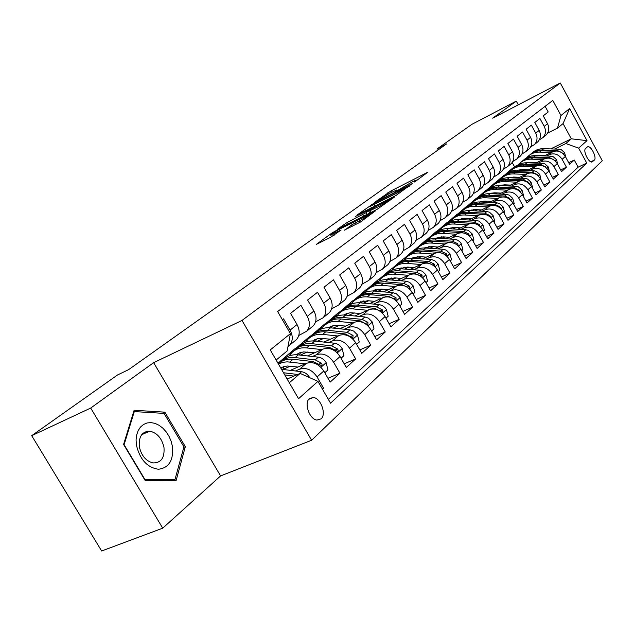 <?xml version="1.0" encoding="UTF-8"?>
<svg xmlns="http://www.w3.org/2000/svg" width="634" height="634" viewBox="0 0 634 634"><rect width="100%" height="100%" fill="white"/><g stroke="black" fill="none" stroke-linecap="round" stroke-linejoin="round"><path stroke-width="0.95" d="M414.715 181.926L427.855 172.171L390.877 191L375.257 201.905L390.132 193.093L396.86 189.923L395.172 191.848L412.472 181.736L416.292 180.064L414.026 182.093L414.715 181.926M321.097 418.868C326.7 414.256 320.717 397.962 313.267 397.47L309.392 398.643C303.757 403.002 309.463 419.312 316.913 420.073L321.097 418.868M344.611 229.999L360.199 222.193L375.819 210.599L332.533 232.567L316.35 244.383L330.512 237.362L341.108 230.015L330.647 234.984C330.607 234.318 333.928 232.195 340.616 228.62L369.226 214.466C369.273 215.132 365.921 217.272 359.169 220.87L351.347 225.102L344.738 230.221M153.634 362.672L90.702 408.058L31.7 435.669L101.646 550.994L162.724 528.177L220.592 475.912L311.619 440.258L242.006 320.439L153.634 362.672L220.592 475.912M518.311 104.84L516.29 101.131L492.673 118.162L560.298 83.006L242.006 320.439M516.29 101.131L471.87 124.335L437.531 148.625L438.221 149.862M31.7 435.669L117.48 374.995L128.607 369.646L446.566 143.934L437.531 148.625M396.036 195.454L412.219 183.606L374.718 202.634L356.918 215.148L396.036 195.454M394.879 196.794L376.865 209.482L337.169 229.381L347.329 222.368L366.072 212.644L370.502 209.291L355.214 216.559L394.879 196.794M322.437 389.133L323.538 388.135L322.191 388.697M295.476 370.977L299.613 369.186C306.317 367.197 312.142 369.781 317.079 376.953L323.784 371.001L330.179 382.096L339.935 373.22L327.976 378.276M312.411 356.49L316.453 354.715C323.071 352.718 328.8 355.23 333.627 362.26L340.054 356.546L346.299 367.427L355.658 358.915L344.222 363.797M328.65 342.59L332.596 340.838C339.135 338.833 344.769 341.274 349.5 348.161L355.666 342.685L361.768 353.36L370.755 345.181L359.795 349.905M344.238 329.236L348.098 327.516C354.557 325.511 360.104 327.881 364.732 334.633L370.66 329.371L376.62 339.848L385.258 331.994L374.749 336.559M359.216 316.414L362.997 314.718C369.376 312.705 374.837 315.019 379.37 321.636L385.06 316.58L390.893 326.859L399.198 319.306L389.118 323.728M373.624 304.082L377.317 302.41C383.625 300.397 388.991 302.648 393.437 309.138L398.913 304.28L404.627 314.369L412.615 307.11L402.931 311.381M387.477 292.211L391.107 290.562C397.328 288.557 402.622 290.744 406.973 297.116L412.243 292.44L417.838 302.355L425.525 295.357L416.221 299.494M400.831 280.783L404.373 279.158C410.531 277.153 415.738 279.285 420.001 285.546L425.081 281.036L430.565 290.776L437.975 284.032L429.028 288.042M413.685 269.767L417.164 268.166C423.243 266.161 428.378 268.237 432.562 274.387L437.46 270.044L442.825 279.618L449.974 273.119L441.359 277.003M426.088 259.147L429.503 257.562C435.51 255.565 440.567 257.594 444.672 263.633L449.395 259.441L454.657 268.856L461.552 262.587L453.255 266.343M438.054 248.893L441.407 247.331C447.335 245.342 452.319 247.323 456.353 253.259L460.91 249.21L466.069 258.474L472.734 252.411L464.73 256.065M449.609 238.994L452.898 237.457C458.762 235.476 463.668 237.401 467.63 243.242L472.037 239.335L477.101 248.441L483.536 242.592L475.809 246.135M460.775 229.437L464.001 227.915C469.794 225.942 474.636 227.828 478.527 233.566L482.783 229.793L487.752 238.756L493.973 233.098L486.516 236.53M471.569 220.188L474.731 218.69C480.461 216.725 485.232 218.564 489.06 224.214L493.173 220.561L498.047 229.381L504.07 223.913L496.866 227.249M482.006 211.249L485.113 209.775C490.779 207.809 495.487 209.616 499.243 215.172L503.222 211.637L508.008 220.323L513.833 215.021L506.875 218.262M492.103 202.595L495.162 201.137C500.757 199.187 505.401 200.946 509.094 206.422L512.946 202.999L517.653 211.55L523.296 206.422L516.567 209.569M501.882 194.218L504.894 192.776C510.425 190.834 515.006 192.562 518.636 197.943L522.368 194.63L526.997 203.054L532.457 198.085L525.943 201.144M511.361 186.103L514.317 184.676C519.785 182.75 524.302 184.431 527.876 189.74L531.498 186.523L536.039 194.82L541.333 190.01L535.033 192.982M520.546 178.233L523.454 176.831C528.859 174.905 533.321 176.561 536.832 181.784L540.342 178.669L544.812 186.848L549.947 182.172L543.837 185.065M529.445 170.601L532.306 169.215C537.656 167.305 542.062 168.921 545.517 174.073L548.917 171.045L553.316 179.105L558.3 174.58L552.38 177.393M538.084 163.2L540.905 161.828C546.191 159.927 550.542 161.512 553.942 166.583L557.246 163.659L561.573 171.6L566.408 167.202L562.12 159.324C558.768 154.324 554.473 152.77 549.242 154.664L546.476 156.012M560.662 169.936L566.408 167.202M545.121 106.314L548.196 111.98L543.251 115.848L547.538 123.741C549.535 127.957 549.107 131.666 546.246 134.883L545.05 135.866M539.304 139.868L542.934 137.594C545.803 134.368 546.231 130.636 544.218 126.396L539.906 118.463L534.811 122.441L539.169 130.445C541.198 134.725 540.77 138.489 537.894 141.731L536.673 142.729M530.729 146.858L534.478 144.528C537.37 141.271 537.79 137.491 535.746 133.188L531.363 125.136L526.117 129.241L530.547 137.356C532.608 141.699 532.188 145.511 529.279 148.792L528.051 149.798M521.893 154.062L525.76 151.669C528.685 148.38 529.097 144.544 527.02 140.185L522.559 132.015L517.154 136.247L521.655 144.489C523.755 148.887 523.343 152.746 520.403 156.059L519.167 157.081M512.787 161.496L516.781 159.031C519.721 155.702 520.142 151.827 518.026 147.397L513.485 139.108L507.905 143.466L512.486 151.835C514.626 156.297 514.214 160.212 511.258 163.564L510.005 164.586M503.388 169.151L507.517 166.631C510.489 163.263 510.893 159.332 508.745 154.839L504.125 146.422L498.372 150.924L503.031 159.411C505.211 163.944 504.807 167.907 501.819 171.299L500.551 172.337M493.688 177.06L497.952 174.461C500.955 171.061 501.359 167.075 499.164 162.518L494.472 153.975L488.529 158.619L493.268 167.241C495.487 171.838 495.091 175.856 492.071 179.287L490.795 180.333M483.671 185.223L488.085 182.552C491.112 179.105 491.509 175.071 489.274 170.443L484.495 161.765L478.361 166.568L483.187 175.325C485.446 179.993 485.058 184.066 482.014 187.529L480.723 188.591M473.313 193.647L477.893 190.905C480.952 187.426 481.341 183.329 479.058 178.63L474.2 169.817L467.852 174.778L472.774 183.67C475.072 188.417 474.692 192.546 471.617 196.049L470.317 197.119M462.614 202.365L467.361 199.536C470.444 196.017 470.824 191.864 468.502 187.093L463.549 178.138L456.987 183.266L462.004 192.308C464.35 197.126 463.969 201.311 460.87 204.853L459.555 205.939M451.551 211.376L456.472 208.467C459.587 204.901 459.959 200.693 457.589 195.843L452.541 186.745L445.75 192.047L450.861 201.24C453.255 206.137 452.882 210.377 449.76 213.967L448.428 215.053M440.091 220.695L445.203 217.7C448.341 214.094 448.706 209.83 446.296 204.901L441.145 195.652L434.116 201.144L439.322 210.48C441.771 215.465 441.415 219.768 438.252 223.39L436.913 224.491M428.227 230.356L433.537 227.257C436.707 223.612 437.064 219.285 434.599 214.268L429.353 204.869L422.07 210.559L427.379 220.053C429.876 225.125 429.527 229.484 426.341 233.153L424.986 234.271M415.936 240.349L421.459 237.156C424.653 233.471 424.994 229.08 422.482 223.984L417.132 214.419L409.588 220.315L415.001 229.983C417.552 235.127 417.22 239.565 414.002 243.274L412.631 244.391M403.184 250.723L408.938 247.418C412.163 243.694 412.496 239.24 409.921 234.049L404.46 224.317L396.638 230.435L402.17 240.27C404.769 245.509 404.444 250.01 401.203 253.758L399.824 254.892M389.958 261.47L395.957 258.062C399.206 254.289 399.523 249.772 396.9 244.494L391.321 234.588L383.198 240.936L388.848 250.945C391.503 256.279 391.202 260.843 387.929 264.64L386.534 265.789M376.224 272.636L382.476 269.109C385.757 265.297 386.058 260.701 383.372 255.336L377.682 245.255L369.25 251.849L375.011 262.04C377.729 267.461 377.444 272.097 374.139 275.941L372.729 277.098M361.951 284.23L368.481 280.585C371.786 276.725 372.071 272.057 369.329 266.589L363.512 256.326L354.747 263.181L360.635 273.563C363.417 279.087 363.147 283.794 359.819 287.678L358.392 288.85M347.107 296.284L353.93 292.504C357.267 288.597 357.536 283.866 354.731 278.294L348.787 267.841L339.666 274.966L345.688 285.546C348.534 291.172 348.28 295.951 344.928 299.882L343.485 301.063M331.661 308.821L338.802 304.906C342.17 300.952 342.415 296.141 339.539 290.475L333.46 279.816L323.966 287.234L330.132 298.02C333.04 303.749 332.81 308.607 329.426 312.586L327.976 313.775M315.573 321.874L323.055 317.816C326.447 313.814 326.668 308.932 323.728 303.147L317.507 292.282L307.617 300.017L313.925 311.009C316.905 316.857 316.699 321.787 313.291 325.813L311.825 327.017M298.796 335.473L306.65 331.257C310.066 327.215 310.264 322.246 307.252 316.358L300.881 305.279L290.562 313.339L297.029 324.553C300.088 330.512 299.898 335.529 296.466 339.602L294.984 340.815M323.784 371.001C318.886 363.892 313.101 361.332 306.436 363.322L290.309 370.359M340.054 356.546C335.267 349.58 329.577 347.099 322.991 349.096L307.474 355.928M290.42 366.135L282.851 369.456L283.889 366.587M355.666 342.685C350.982 335.854 345.379 333.444 338.873 335.441L323.934 342.075M282.201 360.603L277.795 362.91M307.363 352.005L300.342 355.111M370.66 329.371C366.064 322.674 360.556 320.328 354.129 322.334L339.729 328.777M317.468 338.738L316.398 339.214M297.956 347.464L294.636 348.954L279.8 361.665M323.617 338.437L317.111 341.338M291.894 352.583L288.343 354.168M385.06 316.58C380.566 310.01 375.146 307.728 368.79 309.733L354.905 315.994M333.722 325.543L331.63 326.478M313.347 334.72L309.947 336.258L295.698 348.478M339.222 325.401L333.199 328.103M307.672 339.578L303.892 341.274M398.913 304.28C394.507 297.829 389.165 295.61 382.896 297.615L369.487 303.702M349.191 312.911L346.291 314.226M327.952 322.548L324.687 324.029L311.001 335.782M354.216 312.863L348.645 315.383M322.904 327.033L318.862 328.864M412.243 292.44C407.924 286.108 402.669 283.945 396.472 285.95L383.515 291.87M364.003 300.778L360.413 302.418M342.162 310.755L338.905 312.245L325.741 323.554M368.639 300.793L363.48 303.147M337.613 314.932L333.278 316.905M425.081 281.036C420.849 274.815 415.674 272.707 409.548 274.712L397.019 280.466M378.197 289.12L374.02 291.038L374.583 289.984M355.991 299.327L352.607 300.881L339.935 311.769M382.524 289.175L377.745 291.363M351.807 303.258L347.186 305.374M437.46 270.044C433.307 263.934 428.204 261.882 422.157 263.879L410.032 269.482M391.836 277.89L387.889 279.713M369.131 288.383L365.834 289.912L353.629 300.405M395.893 277.977L391.479 280.006M365.501 291.989L360.603 294.247M449.395 259.441C445.314 253.441 440.289 251.436 434.314 253.426L422.569 258.886M404.96 267.072L401.251 268.792M381.723 277.866L378.609 279.317L366.848 289.445M408.771 267.176L404.698 269.062M378.728 281.108L373.553 283.509M460.91 249.21C456.908 243.313 451.955 241.356 446.051 243.345L434.67 248.655M417.592 256.635L414.121 258.26M394.079 267.619L390.948 269.085L379.608 278.849M421.198 256.754L417.441 258.506M389.45 271.558L386.058 273.135M472.037 239.335C468.106 233.534 463.216 231.624 457.383 233.605L446.352 238.78M429.765 246.571L426.531 248.092M406.109 257.673L402.875 259.195L391.939 268.626M433.188 246.689L429.733 248.314M401.243 261.66L398.152 263.11M482.783 229.793C478.916 224.087 474.105 222.217 468.336 224.19L457.629 229.239M441.51 236.847L438.506 238.265M417.806 248.029L414.414 249.63L403.858 258.735M444.767 236.973L441.589 238.471M412.892 251.983L409.841 253.418M493.173 220.561C489.377 214.95 484.63 213.127 478.932 215.092L468.534 220.014M452.85 227.447L450.061 228.763M429.147 238.677L425.58 240.365L415.389 249.17M455.957 227.574L453.041 228.953M424.265 242.56L421.158 244.035M503.222 211.637C499.489 206.113 494.805 204.33 489.171 206.288L479.082 211.09M463.803 218.358L461.227 219.586M440.154 229.611L436.398 231.402L426.539 239.906M466.775 218.484L464.104 219.752M435.249 233.463L432.111 234.952M512.946 202.999C509.276 197.562 504.664 195.819 499.093 197.76L489.282 202.452M474.391 209.561L472.021 210.694M450.829 220.814L446.875 222.708L437.349 230.942M477.244 209.688L474.803 210.853M445.67 224.745L442.722 226.156M522.368 194.63C518.763 189.281 514.206 187.569 508.698 189.511L499.156 194.083M484.63 201.049L482.458 202.095M461.187 212.295L457.027 214.292L447.818 222.257M487.372 201.168L485.145 202.23M455.933 216.226L453.001 217.628M531.498 186.523C527.948 181.253 523.446 179.581 518.002 181.506L508.722 185.976M494.536 192.807L492.555 193.758M470.214 204.513L466.878 206.121L457.962 213.84M497.175 192.918L495.162 193.885M465.895 207.952L462.971 209.363M540.342 178.669C536.847 173.478 532.409 171.838 527.028 173.756L517.994 178.122M504.133 184.811L502.334 185.683M479.367 196.778L476.427 198.196L467.797 205.678M506.677 184.922L504.854 185.802M475.5 199.964L472.639 201.343M548.917 171.045C545.486 165.934 541.103 164.325 535.778 166.235L526.981 170.498M513.437 177.068L511.812 177.853M488.521 189.146L485.707 190.509L477.347 197.76M515.894 177.163L514.245 177.956M484.907 192.165L482.03 193.56M557.246 163.659C553.862 158.611 549.535 157.042 544.265 158.936L535.69 163.104M522.456 169.547L520.99 170.261M497.516 181.673L494.71 183.036L486.611 190.065M524.825 169.643L523.351 170.356M516.647 182.164L504.474 181.625L506.241 180.135C501.439 180.001 497.381 181.482 494.076 184.581L491.136 186M587.227 147.033L585.57 148.538C582.694 150.615 588.677 163.057 592.037 161.995L594.312 160.125C597.125 157.961 591.142 145.638 587.813 146.731L587.227 147.033M311.619 440.258L602.3 160.767L560.298 83.006M289.318 382.785L300.144 373.418L317.951 381.359L330.552 403.192L586.743 163.081L578.636 148.126L565.837 143.546L554.615 149.038M317.951 381.359L298.559 398.707L270.25 349.905L290.412 333.65L277.652 311.54L552.8 100.426L560.971 115.507L569.641 108.517L587.005 140.637L578.636 148.126M533.495 162.336L532.18 162.978M502.786 177.298L499.988 178.661L503.459 175.784L506.32 174.39M328.364 399.388L578.137 167.162L574.277 160.045L569.578 164.309L565.322 156.479C561.993 151.51 557.722 149.965 552.515 151.851L544.154 155.932M531.197 162.256L529.889 162.89M287.987 346.544L289.54 345.284C292.979 341.195 293.154 336.139 290.063 330.132L283.541 318.831L282.384 319.734M553.942 166.583L558.3 174.58M545.517 174.073L549.947 182.172M536.832 181.784L541.333 190.01M527.876 189.74L532.457 198.085M518.636 197.943L523.296 206.422M509.094 206.422L513.833 215.021M499.243 215.172L504.07 223.913M489.06 224.214L493.973 233.098M478.527 233.566L483.536 242.592M467.63 243.242L472.734 252.411M456.353 253.259L461.552 262.587M444.672 263.633L449.974 273.119M432.562 274.387L437.975 284.032M420.001 285.546L425.525 295.357M406.973 297.116L412.615 307.11M393.437 309.138L399.198 319.306M379.37 321.636L385.258 331.994M364.732 334.633L370.755 345.181M349.5 348.161L355.658 358.915M333.627 362.26L339.935 373.22M317.079 376.953L323.538 388.135M300.144 373.418L287.147 379.037M541.904 155.251L540.747 155.813M511.337 170.189L508.595 171.529L514.467 166.655L518.065 164.895M565.837 143.546L571.305 138.814L563.055 123.582L557.492 128.163L560.971 115.507M536.887 155.679L537.775 155.243M550.708 148.911L571.305 138.814L587.005 140.637M547.625 133.085L557.492 128.163M90.702 408.058L162.724 528.177M514.467 166.655L512.177 162.478M290.412 333.65L287.154 350.959L276.139 360.049M499.988 178.661L495.606 182.6M508.595 171.529L504.347 175.349M508.706 171.735L510.703 170.76M568.706 162.708L574.277 160.045M578.137 167.162L586.743 163.081M500.107 178.867L502.025 177.932M491.255 186.214L493.157 185.294M482.149 193.774L484.122 192.815M472.766 201.557L474.826 200.566M463.097 209.585L465.079 208.626M453.128 217.85L455.109 216.899M442.849 226.378L444.902 225.403M432.237 235.182L434.258 234.223M421.285 244.272L423.401 243.274M409.976 253.655L412.211 252.601M398.287 263.356L400.411 262.357M386.201 273.389L388.309 272.406M373.695 283.763L375.994 282.693M360.746 294.509L364.225 292.9M347.337 305.636L351.442 303.749M333.429 317.166L337.217 315.447M319.013 329.133L322.468 327.572M304.051 341.552L307.173 340.149M288.502 354.446L291.315 353.193M563.055 123.582L569.641 108.517M145.083 480.358L176.07 480.683L185.326 446.685L164.856 412.155L134.123 410.261L123.582 444.442L145.083 480.358M162.312 413.289L164.856 412.155M183.789 447.327L185.326 446.685M408.954 185.81L375.312 202.69L370.51 206.248L396.718 193.219L408.954 185.81L409.223 186.285M378.91 206.446C385.393 202.983 388.634 200.93 388.642 200.273L376.572 206.145L369.051 211.138L378.91 206.446L379.711 207.873M565.996 157.708L564.569 152.667L561.296 149.711L558.934 149.172L543.679 148.681C539.146 148.602 535.302 150.028 532.132 152.952M551.152 152.517L539.574 152.128C534.882 152.041 530.927 153.555 527.718 156.661L526.791 157.668M545.311 155.362L535.651 155.631M562.318 153.016L557.421 150.488L542.125 149.981C537.735 149.901 533.971 151.241 530.832 154.007M529.556 155.1C532.734 152.16 536.594 150.726 541.143 150.813L554.187 151.249M529.057 162.859L529.2 162.344M172.432 446.439L171.156 441.304L169.064 436.398L166.259 431.952L162.875 428.188L159.071 425.279L155.037 423.385L150.963 422.593L147.048 422.957L143.49 424.479L140.471 427.07L138.157 430.637L136.659 434.979L136.072 439.901L136.429 445.139C139.884 459.491 147.215 467.527 158.421 469.255C168.977 467.916 173.653 460.316 172.432 446.439M163.976 447.469C161.828 438.181 157.073 432.753 149.727 431.183C142.079 431.453 138.608 436.588 139.314 446.598C141.319 455.592 145.86 461.029 152.937 462.923C161.068 463.002 164.753 457.851 163.976 447.469M144.901 479.462L124.098 444.688L134.289 411.585L164.071 413.392L183.915 446.851L174.921 479.787L144.615 479.581M133.623 411.886L134.289 411.585M172.789 480.643L174.921 479.787M557.928 164.903L556.557 159.72L553.236 156.717L550.851 156.162L535.413 155.623C530.824 155.536 526.925 156.97 523.732 159.934M542.91 159.602L531.189 159.174C526.442 159.079 522.448 160.6 519.206 163.73L518.232 164.8M537.006 162.47L526.989 162.78M553.593 159.72L549.29 157.517L533.812 156.97C529.366 156.875 525.562 158.223 522.392 161.02M521.077 162.145C524.286 159.166 528.193 157.723 532.798 157.818L546.088 158.294M520.562 170.245L520.72 169.619M519.928 169.722L519.769 170.213M549.615 172.313L548.307 166.98L544.939 163.929L542.522 163.366L526.902 162.78C522.25 162.676 518.311 164.127 515.077 167.13M534.414 166.893L522.551 166.433C517.748 166.322 513.706 167.852 510.433 171.022L509.419 172.139M528.455 169.785L522.749 169.555L518.081 170.142M546.072 167.669L545.557 166.861L540.913 164.761L525.253 164.158C520.752 164.047 516.9 165.411 513.699 168.24M512.343 169.397C515.585 166.385 519.539 164.927 524.207 165.038L537.759 165.561M511.828 177.845L511.995 177.116M511.162 177.211L510.988 177.821M541.048 179.953L539.803 174.461L536.388 171.362L533.947 170.784L518.136 170.142C513.413 170.023 509.427 171.489 506.17 174.532M525.665 174.413L513.651 173.914C508.785 173.787 504.704 175.325 501.407 178.526L500.337 179.707M519.634 177.322L513.857 177.076L508.904 177.726M500.852 185.16L500.67 185.603M537.553 175.317L536.99 174.358L532.283 172.218L516.441 171.568C511.876 171.449 507.977 172.82 504.743 175.681M503.348 176.878C506.621 173.819 510.624 172.353 515.363 172.472L529.192 173.042M502.881 185.421L503.008 184.851M502.144 184.93L501.938 185.667M532.211 187.83L532.623 187.466L531.038 182.172L527.575 179.018L525.103 178.431L509.094 177.734C504.315 177.607 500.274 179.081 496.985 182.164M504.474 181.625C499.552 181.482 495.423 183.028 492.095 186.261L490.978 187.505M510.552 185.096L504.696 184.827L499.441 185.556M491.501 193.116L491.279 193.695M528.455 183.876L528.154 182.093L523.391 179.905L507.351 179.208C502.722 179.073 498.784 180.452 495.519 183.353M493.664 193.227L493.743 192.823M492.848 192.894L492.634 193.719M506.241 180.135L520.379 180.761M523.098 195.954L523.597 195.51L522.004 190.121L518.485 186.919L515.981 186.309L499.782 185.564C494.932 185.421 490.843 186.911 487.514 190.034M507.335 190.16L495.011 189.574C490.034 189.415 485.858 190.969 482.498 194.234L481.325 195.549M501.177 193.108L495.241 192.823L489.694 193.624M481.856 201.327L481.602 202.048M519.658 191.31L519.048 190.065L514.214 187.838L497.975 187.078C493.292 186.927 489.297 188.322 486.001 191.254M484.519 192.53C487.855 189.384 491.96 187.886 496.834 188.044L511.313 188.726M483.259 201.121L483.1 201.786M513.691 204.338L514.293 203.807L512.684 198.323L509.11 195.066L506.574 194.448L490.169 193.639C485.248 193.481 481.111 194.979 477.751 198.157M497.738 198.41L485.248 197.776C480.207 197.602 475.991 199.163 472.599 202.46L471.371 203.847M491.509 201.382L485.493 201.073L479.637 201.953M471.91 209.799L471.625 210.67M510.259 199.678L509.649 198.291L504.751 196.025L488.307 195.209C483.56 195.034 479.518 196.437 476.189 199.409M474.66 200.724C478.028 197.539 482.189 196.025 487.126 196.199L502.009 196.944M473.376 209.608L473.265 210.1M503.975 213L504.68 212.374L503.055 206.795L499.434 203.482L496.858 202.848L480.247 201.977C475.254 201.794 471.062 203.316 467.67 206.533M487.823 206.93L475.167 206.248C470.063 206.058 465.8 207.627 462.376 210.956L461.092 212.414M481.531 209.925L475.429 209.585L469.255 210.559M461.647 218.556L461.346 219.53M500.543 208.317L499.941 206.787L494.98 204.473L478.329 203.593C473.511 203.403 469.422 204.822 466.061 207.825M464.484 209.18C467.884 205.947 472.092 204.425 477.109 204.616L492.467 205.432M493.934 221.948L494.75 221.226L493.109 215.544L489.432 212.176L486.825 211.518L470.008 210.583C464.944 210.385 460.696 211.914 457.265 215.18M477.584 215.726L464.762 214.997C459.587 214.783 455.275 216.36 451.82 219.721L450.481 221.266M471.221 218.746L465.031 218.381L458.541 219.443M451.043 227.606L450.806 228.414M490.494 217.224L489.916 215.568L484.883 213.198L468.027 212.255C463.137 212.049 459 213.468 455.6 216.519M453.976 217.914C457.407 214.641 461.671 213.103 466.767 213.309L482.807 214.221M483.56 231.196L484.495 230.372L482.839 224.579L479.106 221.155L476.459 220.481L459.428 219.475C454.285 219.253 449.981 220.798 446.518 224.111M466.996 224.824L453.999 224.032C448.769 223.802 444.402 225.387 440.915 228.787L439.513 230.411M460.561 227.86L454.285 227.471L447.469 228.628M440.091 236.965L439.917 237.599M480.089 226.425L479.558 224.634L474.454 222.217L457.376 221.203C452.414 220.973 448.23 222.407 444.799 225.498M443.118 226.94C446.59 223.62 450.909 222.066 456.076 222.296L474.882 223.636M472.829 240.769L473.883 239.826L472.219 233.93L468.423 230.435L465.744 229.746L448.484 228.668C443.261 228.43 438.902 229.983 435.407 233.344M456.052 234.231L442.881 233.383C437.571 233.13 433.165 234.715 429.646 238.154L428.172 239.866M449.546 237.282L443.182 236.87L436.026 238.13M428.774 246.65L428.655 247.094M469.311 235.919L468.843 234.009L463.668 231.545L446.368 230.451C441.335 230.205 437.095 231.648 433.632 234.778M431.889 236.276C435.399 232.9 439.774 231.331 445.02 231.584L462.344 232.686L464.928 233.328M461.726 250.668L462.907 249.614L461.227 243.599L459.777 241.72L457.368 240.04L454.657 239.335L437.175 238.178C431.865 237.908 427.451 239.486 423.924 242.893M444.727 243.963L431.366 243.052C425.993 242.774 421.539 244.375 417.988 247.839L416.443 249.653M413.313 257.547L413.233 258.197M438.142 247.038L431.683 246.586L424.194 247.965M458.136 245.738L457.764 243.718L452.502 241.189L434.979 240.017C429.876 239.755 425.58 241.205 422.086 244.375M420.279 245.921C423.821 242.497 428.259 240.92 433.585 241.189L451.139 242.37L454.412 243.369M450.219 260.923L451.551 259.742L449.855 253.608L446.455 250.256L443.737 249.313L425.462 248.013C420.073 247.728 415.603 249.313 412.037 252.776M412.861 257.729L412.591 258.157M432.998 254.036L419.454 253.061C414.01 252.76 409.501 254.361 405.919 257.872L404.302 259.789M401.203 267.849L401.108 268.784M426.341 257.135L419.787 256.651L411.949 258.149M446.55 255.882L446.288 253.758L440.955 251.175L423.195 249.923C418.012 249.63 413.661 251.096 410.127 254.305M408.264 255.914C411.838 252.427 416.34 250.834 421.753 251.135L439.536 252.403L443.428 253.774M438.3 271.55L439.782 270.227L438.07 263.974L434.623 260.558L431.294 259.528L413.336 258.204C407.868 257.887 403.327 259.488 399.729 263.007M400.553 268.095L400.181 268.721M420.857 264.481L407.115 263.435C401.599 263.102 397.035 264.711 393.421 268.253L391.725 270.282M388.666 278.532L388.587 279.396M414.121 267.588L407.464 267.072L399.269 268.697M434.536 266.367L434.401 264.164L428.988 261.525L410.99 260.178C405.728 259.861 401.322 261.335 397.756 264.592M395.83 266.248L395.822 266.256C399.436 262.714 403.993 261.113 409.493 261.43L427.522 262.793L431.976 264.576M425.945 282.566L427.585 281.1L425.858 274.72L422.347 271.241L418.971 270.179L400.775 268.761C395.228 268.412 390.631 270.029 387.002 273.587L386.954 273.626M387.802 278.841L387.334 279.673M408.264 275.299L394.324 274.181C388.737 273.825 384.117 275.433 380.471 279.015L378.696 281.163M375.677 289.619L375.621 290.301M401.457 278.429L394.697 277.874L386.13 279.634M421.975 277.201L422.078 274.95L416.578 272.248L398.342 270.805C393.001 270.464 388.531 271.946 384.933 275.243M382.896 276.995L382.968 276.939C386.605 273.365 391.218 271.756 396.789 272.105L415.064 273.563L420.057 275.782M413.122 293.994L414.937 292.377L413.194 285.863L409.619 282.32L406.196 281.227L387.754 279.705C382.128 279.332 377.484 280.941 373.822 284.539L373.703 284.642M395.204 286.528L381.058 285.324C375.391 284.943 370.724 286.552 367.046 290.174L365.184 292.448M362.212 301.126L362.18 301.61M388.317 289.675L381.454 289.08L372.515 290.982M408.882 288.367L409.366 288.462L409.295 286.14L403.715 283.374L385.226 281.829C379.806 281.456 375.273 282.946 371.643 286.291M369.495 288.137L369.63 288.018C373.307 284.412 377.967 282.796 383.618 283.176L402.138 284.737L407.646 287.424M399.808 305.865L401.805 304.082L400.054 297.425L396.416 293.811L392.937 292.686L374.242 291.054C368.536 290.657 363.837 292.274 360.144 295.904L359.953 296.062M360.873 301.546L360.207 302.846C354.43 302.41 349.675 304.027 345.95 307.696L345.681 307.926M381.644 298.186L367.292 296.894C361.546 296.474 356.823 298.091 353.114 301.744L351.165 304.161M374.678 301.348L367.704 300.706L358.384 302.759M355.587 299.692L355.801 299.517C359.502 295.872 364.217 294.255 369.947 294.667L388.729 296.332L396.068 300.136L396.036 297.75L390.362 294.913L371.619 293.265C366.103 292.86 361.515 294.358 357.845 297.758M358.868 302.767L359.232 302.275M385.979 318.197L388.174 316.239L386.399 309.44L384.775 307.347L382.128 305.445L379.172 304.589L360.207 302.846L357.481 305.136C351.886 304.7 347.234 306.206 343.533 309.654M346.647 313.553L345.887 315.122M367.562 310.288L352.995 308.909C347.17 308.457 342.392 310.074 338.651 313.767L336.606 316.326M360.516 313.465L350.412 312.76L346.869 313.481L343.715 314.995M341.14 311.69L341.441 311.445C345.173 307.767 349.944 306.143 355.753 306.594L374.789 308.378L382.247 312.261L382.254 309.812L376.493 306.904L357.481 305.136M344.421 315.011L344.928 314.29M371.595 331.019L373.997 328.872L372.213 321.921L368.441 318.157L364.859 316.96L345.633 315.09C339.776 314.623 334.966 316.239 331.202 319.948L330.853 320.249M331.867 326.034L331.019 327.881M352.924 322.872L338.136 321.398C332.232 320.907 327.39 322.524 323.617 326.256L321.478 328.975M345.792 326.066L335.434 325.305L331.733 326.074L328.571 327.659M326.138 324.164L326.518 323.847C330.29 320.122 335.117 318.506 341.005 318.989L360.31 320.899L367.871 324.87L367.934 322.349L362.077 319.37L342.804 317.476C337.114 317.008 332.398 318.514 328.658 322.017M329.411 327.746L330.06 326.779M356.625 344.365L359.256 342.019L357.457 334.903L353.621 331.059L349.976 329.831L330.48 327.826C324.537 327.318 319.671 328.935 315.883 332.684L315.431 333.056M316.509 339.008L315.581 341.171M337.692 335.965L322.674 334.387C316.691 333.856 311.793 335.473 307.989 339.238L305.747 342.13M330.48 339.174L319.853 338.35L315.994 339.182L312.641 340.957M310.533 337.129L311.009 336.733C314.805 332.977 319.687 331.36 325.662 331.875L345.245 333.92L352.924 337.985L353.035 335.394L347.083 332.327L327.532 330.306C321.747 329.799 316.968 331.32 313.196 334.863M313.814 340.997L314.615 339.769M313.513 340.371L313.022 340.965M341.037 358.258L343.913 355.698L342.098 348.415C340.189 345.419 337.653 343.683 334.49 343.216L314.71 341.076C308.687 340.529 303.757 342.146 299.937 345.926L299.391 346.386M300.524 352.512L299.533 355.016M321.842 349.603L306.587 347.907C300.516 347.337 295.563 348.954 291.727 352.758L289.381 355.832M314.543 352.813L303.631 351.925L299.62 352.821L296.157 354.739M294.287 350.626L294.865 350.142C298.693 346.346 303.638 344.73 309.693 345.292L329.561 347.48L337.874 351.466L338.199 350.23L337.526 348.969L331.479 345.823L311.643 343.66C305.762 343.105 300.912 344.634 297.108 348.232M297.592 354.81L298.535 353.281M297.386 353.899L296.696 354.755M324.79 372.744L327.929 369.947L326.106 362.497C324.148 359.438 321.565 357.655 318.355 357.164L298.289 354.882C292.179 354.287 287.194 355.896 283.343 359.724L282.693 360.263M305.319 363.813L287.178 361.84L282.97 362.307L278.445 364.027M297.94 367.031L287.376 366.024L283.858 366.595L280.703 367.926M278.334 363.837C282.178 360.191 287.083 358.678 293.059 359.272L313.22 361.61L321.676 365.699L322.048 364.423L321.367 363.116L315.217 359.882L295.095 357.568C289.112 356.974 284.198 358.503 280.355 362.157M281.06 368.536L281.797 367.355M309.527 377.602L309.424 377.175C307.419 374.052 304.796 372.229 301.538 371.706L281.504 369.297M288.09 378.625L286.822 378.466M297.695 374.472L283.501 372.752M284.777 374.948L293.994 376.081M299.613 369.186L306.436 363.322M316.453 354.715L322.991 349.096M332.596 340.838L338.873 335.441M348.098 327.516L354.129 322.334M362.997 314.718L368.79 309.733M377.317 302.41L382.896 297.615M391.107 290.562L396.472 285.95M404.373 279.158L409.548 274.712M417.164 268.166L422.157 263.879M429.503 257.562L434.314 253.426M441.407 247.331L446.051 243.345M452.898 237.457L457.383 233.605M464.001 227.915L468.336 224.19M474.731 218.69L478.932 215.092M485.113 209.775L489.171 206.288M495.162 201.137L499.093 197.76M504.894 192.776L508.698 189.511M514.317 184.676L518.002 181.506M523.454 176.831L527.028 173.756M532.306 169.215L535.778 166.235M540.905 161.828L544.265 158.936M549.242 154.664L552.515 151.851M544.218 126.396L547.538 123.741M290.063 330.132L297.029 324.553M307.252 316.358L313.925 311.009M323.728 303.147L330.132 298.02M339.539 290.475L345.688 285.546M354.731 278.294L360.635 273.563M369.329 266.589L375.011 262.04M383.372 255.336L388.848 250.945M396.9 244.494L402.17 240.27M409.921 234.049L415.001 229.983M422.482 223.984L427.379 220.053M434.599 214.268L439.322 210.48M446.296 204.901L450.861 201.24M457.589 195.843L462.004 192.308M468.502 187.093L472.774 183.67M479.058 178.63L483.187 175.325M489.274 170.443L493.268 167.241M499.164 162.518L503.031 159.411M508.745 154.839L512.486 151.835M518.026 147.397L521.655 144.489M527.02 140.185L530.547 137.356M535.746 133.188L539.169 130.445M562.12 159.324L565.322 156.479M590.809 161.781L594.312 160.125M591.95 162.011L592.679 161.662M388.38 194.004L387.731 192.839M391.622 192.332L390.877 191M371.738 204.956L371.492 204.528M374.884 206.145L374.068 204.695M397.526 194.654L396.718 193.219M407.543 187.513L407.274 187.038M344.714 225.656L343.969 224.341M348.201 223.905L347.329 222.368M363.567 216.17L362.696 214.625M367.07 214.411L366.072 212.644M370.51 210.084L370.24 209.616M370.811 212.525L369.939 210.971M352.155 226.528L351.347 225.102M355.793 224.713L354.85 223.041M360.001 222.336L359.169 220.87M334.3 235.103L333.532 233.74M332.818 233.066L332.533 232.567M336.21 231.014L335.949 230.562M563.357 153.896L564.609 152.794M542.125 149.981L543.679 148.681M539.574 152.128L541.143 150.813M557.421 150.488L558.934 149.172M555.249 161.036L556.597 159.847M533.812 156.97L535.413 155.623M531.189 159.174L532.798 157.818M549.29 157.517L550.851 156.162M546.888 168.382L548.347 167.107M525.253 164.158L526.902 162.78M522.551 166.433L524.207 165.038M540.913 164.761L542.522 163.366M538.282 175.967L539.843 174.588M516.441 171.568L518.136 170.142M513.651 173.914L515.363 172.472M532.283 172.218L533.947 170.784M536.53 174.58L536.99 174.358M529.398 183.781L531.086 182.299M507.351 179.208L509.094 177.734M523.391 179.905L525.103 178.431M527.607 182.354L528.154 182.093M520.245 191.84L522.044 190.255M497.975 187.078L499.782 185.564M495.011 189.574L496.834 188.044M514.214 187.838L515.981 186.309M518.398 190.374L519.048 190.065M510.79 200.162L512.724 198.458M488.307 195.209L490.169 193.639M485.248 197.776L487.126 196.199M504.751 196.025L506.574 194.448M508.888 198.656L509.649 198.291M501.026 208.76L503.095 206.938M478.329 203.593L480.247 201.977M475.167 206.248L477.109 204.616M494.98 204.473L496.858 202.848M499.069 207.207L499.941 206.787M490.938 217.636L493.157 215.687M468.027 212.255L470.008 210.583M464.762 214.997L466.767 213.309M484.883 213.198L486.825 211.518M488.917 216.036L489.916 215.568M480.509 226.813L482.878 224.729M457.376 221.203L459.428 219.475M453.999 224.032L456.076 222.296M474.454 222.217L476.459 220.481M478.432 225.165L479.558 224.634M469.723 236.308L472.259 234.073M446.368 230.451L448.484 228.668M442.881 233.383L445.02 231.584M463.668 231.545L465.744 229.746M467.575 234.604L468.843 234.009M458.556 246.135L461.275 243.749M434.979 240.017L437.175 238.178M431.366 243.052L433.585 241.189M452.502 241.189L454.657 239.335M456.345 244.375L457.764 243.718M447.002 256.31L449.894 253.758M423.195 249.923L425.462 248.013M419.454 253.061L421.753 251.135M440.955 251.175L443.182 249.257M444.703 254.488L446.288 253.758M435.019 266.851L438.118 264.132M410.99 260.178L413.336 258.204M407.115 263.435L409.493 261.43M428.988 261.525L431.294 259.528M432.65 264.972L434.401 264.164M422.601 277.787L425.905 274.879M398.342 270.805L400.775 268.761M394.324 274.181L396.789 272.105M416.578 272.248L418.971 270.179M414.66 273.904L415.064 273.563M420.144 275.838L422.078 274.95M409.715 289.128L413.241 286.029M385.226 281.829L387.754 279.705M381.058 285.324L383.618 283.176M403.715 283.374L406.196 281.227M401.655 285.157L402.138 284.737M407.266 287.059L409.295 286.14M396.329 300.904L400.094 297.592M371.619 293.265L374.242 291.054M367.292 296.894L369.947 294.667M390.362 294.913L392.937 292.686M388.143 296.831L388.729 296.332M393.92 298.701L396.036 297.75M382.429 313.141L386.447 309.606M352.995 308.909L355.753 306.594M376.493 306.904L379.172 304.589M374.108 308.964L374.789 308.378M380.051 310.795L382.254 309.812M367.974 325.868L372.261 322.096M342.804 317.476L345.633 315.09M338.136 321.398L341.005 318.989M362.077 319.37L364.859 316.96M359.518 321.581L360.31 320.899M365.644 323.372L367.934 322.349M352.932 339.111L357.505 335.085M327.532 330.306L330.48 327.826M322.674 334.387L325.662 331.875M347.083 332.327L349.976 329.831M344.333 334.712L345.245 333.92M350.642 336.448L353.035 335.394M337.264 352.9L342.146 348.597M311.643 343.66L314.71 341.076M306.587 347.907L309.693 345.292M331.479 345.823L334.49 343.216M328.515 348.383L329.561 347.48M335.029 350.063L337.526 348.969M320.931 367.276L326.145 362.68M295.095 357.568L298.289 354.882M289.825 361.99L293.059 359.272M315.217 359.882L318.355 357.164M312.039 362.632L313.22 361.61M318.759 364.241L321.367 363.116M298.971 373.925L301.538 371.706M308.734 399.357L313.267 397.47M542.934 137.594L546.246 134.883M534.478 144.528L537.894 141.731M525.76 151.669L529.279 148.792M516.781 159.031L520.403 156.059M507.517 166.631L511.258 163.564M497.952 174.461L501.819 171.299M488.085 182.552L492.071 179.287M477.893 190.905L482.014 187.529M467.361 199.536L471.617 196.049M456.472 208.467L460.87 204.853M445.203 217.7L449.76 213.967M433.537 227.257L438.252 223.39M421.459 237.156L426.341 233.153M408.938 247.418L414.002 243.274M395.957 258.062L401.203 253.758M382.476 269.109L387.929 264.64M368.481 280.585L374.139 275.941M353.93 292.504L359.819 287.678M338.802 304.906L344.928 299.882M323.055 317.816L329.426 312.586M306.65 331.257L313.291 325.813M289.54 345.284L296.466 339.602M587.282 146.985L587.813 146.731M416.696 180.793L416.403 180.27M397.264 190.644L396.979 190.137M409.413 186.15L409.136 185.659M371.429 207.889L370.51 206.248M370.819 209.854L370.541 209.371M389.07 201.049L388.753 200.487M369.709 213.087L368.798 211.463M369.67 215.259L369.353 214.696M331.653 236.759L330.647 234.984M141.723 434.678L149.727 431.183M296.823 354.255L296.252 354.739"/></g></svg>
